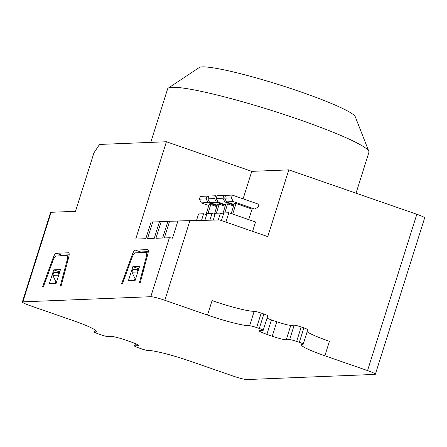 <?xml version="1.0" encoding="UTF-8"?>
<svg xmlns="http://www.w3.org/2000/svg" width="447" height="447" viewBox="0 0 447 447"><rect width="100%" height="100%" fill="white"/><g stroke="black" fill="none" stroke-linecap="round" stroke-linejoin="round"><path stroke-width="0.67" d="M168.228 88.148L199.228 67.547A82.075 8.297 17.5 0 1 300.613 91.842A82.075 8.297 17.5 0 1 355.264 116.745L368.848 151.399A105.526 10.667 -162.5 0 0 298.574 119.383A105.526 10.667 -162.5 0 0 168.228 88.148A105.526 10.667 -162.5 0 0 167.636 88.869L150.762 142.381M121.69 283.599L122.528 283.566L132.021 257.567A5.861 1.576 -70.9 0 1 135.145 252.851L146.04 252.415A5.861 1.576 -70.9 0 1 146.208 252.438A5.861 1.576 -70.9 0 1 146.236 256.997L139.363 282.89L140.202 282.856L147.812 254.187A5.861 1.576 -70.9 0 0 147.784 249.627A5.861 1.576 -70.9 0 0 147.616 249.605L135.318 250.096A5.861 1.576 -70.9 0 0 132.195 254.812L121.69 283.599M42.571 286.778L43.415 286.745L52.902 260.746A5.861 1.576 -70.9 0 1 56.031 256.03L66.927 255.589A5.861 1.576 -70.9 0 1 67.089 255.617A5.861 1.576 -70.9 0 1 67.117 260.171L60.25 286.069L61.088 286.035L68.698 257.366A5.861 1.576 -70.9 0 0 68.67 252.806A5.861 1.576 -70.9 0 0 68.503 252.784L56.205 253.276A5.861 1.576 -70.9 0 0 53.081 257.992L42.571 286.778M204.877 220.31L206.983 213.627L212.034 213.42L215.029 214.459M213.247 220.114L215.404 213.286L220.449 213.085L223.45 214.124M221.421 220.55L223.818 212.951L228.87 212.744L255.544 221.997L252.589 231.362M196.507 220.5L198.569 213.962L203.62 213.761L206.615 214.8M177.889 221.069L169.597 221.259L164.334 237.949L169.385 237.748A11.723 1.185 -162.5 0 1 172.497 238.173L177.928 220.952L219.74 219.969L267.753 236.619L288.801 169.866L251.767 171.357L166.413 141.755L135.72 239.1L145.817 238.692L151.08 222.003L159.462 221.785M167.876 221.444L161.183 221.6L155.919 238.285L162.652 238.016L167.916 221.326L169.597 221.259M152.762 221.935L147.504 238.625L154.237 238.357L159.495 221.667L161.183 221.6M243.101 198.842L251.767 171.357M288.801 169.866L416.833 214.269A11.723 1.185 17.5 0 1 424.65 217.929L375.368 374.24A11.723 1.185 -162.5 0 0 367.551 370.58L324.874 355.778A35.173 3.554 -162.5 0 1 301.423 344.793A35.173 3.554 -162.5 0 1 302.965 344.268A5.861 0.592 17.5 0 0 303.222 344.184A5.861 0.592 17.5 0 0 299.311 342.352L296.646 341.43A5.861 0.592 17.5 0 0 289.628 339.647L286.259 339.781A11.723 1.185 -162.5 0 1 272.223 336.217L266.887 334.367A11.723 1.185 -162.5 0 1 259.076 330.702A11.723 1.185 -162.5 0 1 259.584 330.529L262.953 330.394A5.861 0.592 -162.5 0 0 263.21 330.305A5.861 0.592 -162.5 0 0 259.299 328.478L256.634 327.55A5.861 0.592 -162.5 0 0 249.616 325.768A35.173 3.554 -162.5 0 1 207.509 315.074L164.831 300.272A11.723 1.185 -162.5 0 0 150.795 296.707L169.385 237.748M51.098 212.291L22.864 301.848A11.723 1.185 -162.5 0 0 22.35 302.021L50.589 212.465A11.723 1.185 17.5 0 1 51.098 212.291L75.509 211.308L93.926 152.902L99.53 144.442L166.413 141.755M307.134 331.78A35.173 3.554 -162.5 0 0 329.433 341.312L324.874 355.778M207.509 315.074L212.068 300.613A35.173 3.554 -162.5 0 0 254.175 311.308L249.616 325.768M263.21 330.305L267.77 315.845A5.861 0.592 -162.5 0 0 263.864 314.012L261.193 313.09A5.861 0.592 -162.5 0 0 254.175 311.308M267.021 318.225A11.723 1.185 -162.5 0 0 271.452 319.901L266.887 334.367M303.222 344.184L307.782 329.718A5.861 0.592 17.5 0 0 303.871 327.891L301.205 326.964A5.861 0.592 17.5 0 0 294.187 325.181L290.818 325.315A11.723 1.185 -162.5 0 1 276.782 321.751L271.452 319.901M22.35 302.021A11.723 1.185 -162.5 0 0 30.167 305.681L72.844 320.482A35.173 3.554 17.5 0 1 96.289 331.467A35.173 3.554 17.5 0 1 94.753 331.987A5.861 0.592 17.5 0 0 94.496 332.076A5.861 0.592 17.5 0 0 98.401 333.909L101.072 334.831A5.861 0.592 17.5 0 0 108.09 336.613L111.454 336.479A11.723 1.185 17.5 0 1 125.49 340.044L130.826 341.894A11.723 1.185 17.5 0 1 138.643 345.553A11.723 1.185 17.5 0 1 138.129 345.732L134.765 345.866A5.861 0.592 -162.5 0 0 134.508 345.95A5.861 0.592 -162.5 0 0 138.414 347.783L141.084 348.71A5.861 0.592 -162.5 0 0 148.102 350.493A35.173 3.554 17.5 0 1 190.21 361.187L232.887 375.988A11.723 1.185 -162.5 0 0 246.923 379.553L374.854 374.413A11.723 1.185 -162.5 0 0 375.368 374.24M22.864 301.848L150.795 296.707M56.076 283.487L60.457 269.58L53.724 269.854L49.343 283.756L56.076 283.487M135.19 280.308L139.576 266.406L132.843 266.675L128.457 280.582L135.19 280.308M356.036 193.188L368.915 152.332A105.526 10.667 -162.5 0 0 368.848 151.399M228.87 212.744L225.914 222.109M220.449 213.085L218.27 220.002M212.034 213.42L209.9 220.192M203.62 213.761L201.53 220.382M205.955 214.571L209.095 204.62L210.777 204.553L207.928 213.588M210.777 204.553L216.773 206.631M231.205 213.554L234.345 203.608L236.027 203.536L232.703 214.074M236.027 203.536L252.03 209.09L248.711 219.628M222.79 213.895L225.925 203.944L227.612 203.877L224.763 212.912M227.612 203.877L233.602 205.955M214.376 214.23L217.51 204.285L219.192 204.212L216.348 213.247M219.192 204.212L225.187 206.29M234.066 204.486L226.484 201.86L224.696 198.15L231.429 197.881L233.217 201.586L254.555 208.989L258.103 207.129L258.975 204.352L232.306 195.099L231.429 197.881M252.03 209.09L254.555 208.989M233.217 201.586L226.484 201.86M232.306 195.099L225.573 195.367L224.696 198.15M217.231 205.162L209.649 202.536L207.861 198.826L214.594 198.557L216.387 202.262L225.467 205.413M216.387 202.262L209.649 202.536M214.594 198.557L215.471 195.775L208.738 196.043L207.861 198.826M215.471 195.775L216.968 196.294M208.816 205.503L201.234 202.871L199.446 199.166L206.179 198.893L207.967 202.603L217.046 205.749M207.967 202.603L201.234 202.871M206.179 198.893L207.056 196.116L200.323 196.384L199.446 199.166M207.056 196.116L208.553 196.635M225.651 204.827L218.069 202.195L216.275 198.49L223.008 198.217L224.802 201.927L233.882 205.072M224.802 201.927L218.069 202.195M223.008 198.217L223.886 195.44L217.153 195.708L216.275 198.49M223.886 195.44L225.383 195.959M69.156 254.818L61.541 255.125A5.861 1.576 -70.9 0 0 60.513 255.852M148.275 251.644L140.654 251.946A5.861 1.576 -70.9 0 0 139.626 252.672M59.797 271.67L59.06 271.703L58.831 272.43M55.892 281.755L55.333 283.515M59.06 271.703L53.724 269.854M138.916 268.496L138.173 268.524L137.944 269.25M135.005 278.576L134.452 280.342M138.173 268.524L132.843 266.675M53.69 272.597L52.813 275.38L57.864 275.179L58.741 272.396L53.69 272.597M56.333 282.666L52.813 275.38M57.864 275.179L58.367 276.218M59.49 272.659L58.741 272.396M132.804 269.424L131.926 272.201L136.978 272L137.855 269.217L132.804 269.424M135.447 279.487L131.926 272.201M136.978 272L137.48 273.039M138.604 269.48L137.855 269.217M95.328 330.154L94.753 331.987M261.193 313.09L256.634 327.55M263.864 314.012L259.299 328.478M276.782 321.751L272.223 336.217M290.818 325.315L286.259 339.781M294.187 325.181L289.628 339.647M301.205 326.964L296.646 341.43M303.871 327.891L299.311 342.352M189.936 220.65L164.831 300.272M367.551 370.58L416.833 214.269M135.458 343.654L134.765 345.866M138.324 345.118L138.129 345.732M53.981 258.305L53.081 257.992M61.541 255.125L56.205 253.276M68.816 252.89L68.503 252.784M147.929 249.711L147.616 249.605M133.1 255.125L132.195 254.812M140.654 251.946L135.318 250.096M67.883 260.439L67.117 260.171M146.996 257.26L146.236 256.997M135.257 343.57L134.508 345.95M95.144 330.02L94.496 332.076M68.955 256.26L67.089 255.617M148.069 253.086L146.208 252.438"/></g></svg>
